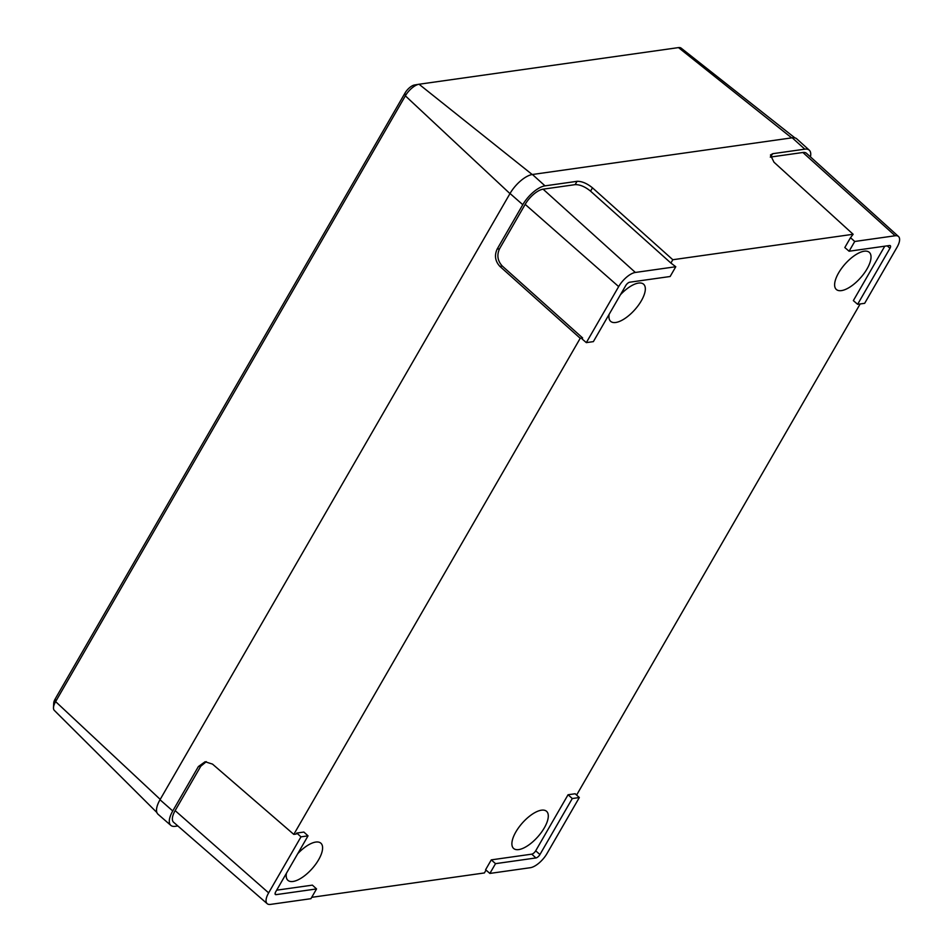 <?xml version="1.0" encoding="UTF-8"?>
<svg xmlns="http://www.w3.org/2000/svg" width="952" height="952" viewBox="0 0 952 952"><rect width="100%" height="100%" fill="white"/><g stroke="black" fill="none" stroke-linecap="round" stroke-linejoin="round"><path stroke-width="1.43" d="M609.137 314.315A24.823 10.365 131.6 0 0 610.648 321.348A24.823 10.365 131.6 0 0 615.754 322.478A24.823 10.365 131.6 0 0 638.399 305.283A24.823 10.365 131.6 0 0 643.6 284.208A24.823 10.365 131.6 0 0 638.494 283.077A24.823 10.365 131.6 0 0 620.442 294.739M864.19 251.209A24.823 10.365 131.6 0 0 841.544 268.416A24.823 10.365 131.6 0 0 836.344 289.479A24.823 10.365 131.6 0 0 841.449 290.61A24.823 10.365 131.6 0 0 864.095 273.414A24.823 10.365 131.6 0 0 869.295 252.34A24.823 10.365 131.6 0 0 864.19 251.209M541.462 810.188A24.823 10.365 131.6 0 0 518.816 827.395A24.823 10.365 131.6 0 0 513.616 848.458A24.823 10.365 131.6 0 0 518.721 849.589A24.823 10.365 131.6 0 0 541.367 832.393A24.823 10.365 131.6 0 0 546.567 811.318A24.823 10.365 131.6 0 0 541.462 810.188M286.409 873.293A24.823 10.365 131.6 0 0 287.92 880.338A24.823 10.365 131.6 0 0 293.026 881.469A24.823 10.365 131.6 0 0 315.671 864.261A24.823 10.365 131.6 0 0 320.872 843.198A24.823 10.365 131.6 0 0 315.767 842.068A24.823 10.365 131.6 0 0 297.714 853.718M575.163 793.754L568.058 794.753L535.69 850.814A3.832 1.595 -48.4 0 1 531.751 854.158L491.291 859.87L485.603 869.723L489.875 873.424L530.3 867.712A16.184 6.759 131.6 0 0 546.983 853.563L579.328 797.538L575.163 793.754M576.031 794.527L576.995 794.396L860.156 303.95M884.765 246.199L853.349 300.618L857.621 304.307L864.666 303.319L897.01 247.294A16.184 6.759 131.6 0 0 898.509 236.512A16.184 6.759 131.6 0 0 895.166 235.763L854.729 241.475L850.505 237.691L844.817 247.544L849.101 251.233L889.525 245.521A3.879 1.618 -48.4 0 1 890.31 245.699A3.879 1.618 -48.4 0 1 889.965 248.293L857.621 304.307M675.777 266.738L635.353 272.45A16.184 6.759 131.6 0 0 618.669 286.6L586.325 342.625L593.37 341.625L625.714 285.612A3.879 1.618 -48.4 0 1 629.712 282.209L670.137 276.508L675.777 266.738L670.898 263.05L672.814 259.729L853.135 234.275L850.505 237.691M308.031 835.856L300.987 836.844L268.642 892.869A16.184 6.759 131.6 0 0 267.191 903.686A16.184 6.759 131.6 0 0 270.487 904.4L310.923 898.688L316.552 888.93L276.128 894.642A3.879 1.618 -48.4 0 1 275.33 894.452A3.879 1.618 -48.4 0 1 275.687 891.869L308.031 835.856L303.866 832.06L296.762 833.059L296.191 834.047L293.799 834.392L580.22 338.281L582.612 337.936L582.053 338.924L586.325 342.625M316.552 888.93L312.399 885.134L276.663 890.179M486.032 870.104L484.401 872.948L311.709 897.331M499.883 266.37C495.171 261.229 494.267 255.481 497.134 249.115L522.779 204.704A21.563 8.996 -48.4 0 1 545.008 185.854L577.055 181.32C581.839 181.201 586.979 183.367 592.477 187.83L590.561 191.15C585.063 186.687 579.923 184.51 575.139 184.64L543.092 189.174A17.374 7.259 131.6 0 0 525.171 204.371L499.538 248.781C496.658 255.148 497.575 260.896 502.275 266.036L499.883 266.37L580.22 338.281M177.869 825.955L175.227 826.324A21.563 8.996 -48.4 0 1 170.825 825.372L158.056 814.269A21.717 9.068 -48.4 0 1 160.007 799.751L510.034 193.494A21.717 9.068 -48.4 0 1 532.418 174.49L792.231 137.802A21.717 9.068 -48.4 0 1 796.729 138.825L809.271 150.166A21.563 8.996 131.6 0 0 804.809 149.166L772.762 153.689L770.299 157.116M170.825 825.372A21.563 8.996 -48.4 0 1 172.752 810.961L198.397 766.55L205.12 761.743L212.51 764.111L293.799 834.392M810.438 156.866A21.563 8.996 131.6 0 0 809.271 150.166M772.762 153.689L770.454 154.974L773.976 162.197L853.135 234.275M672.814 259.729L592.477 187.83M206.322 761.659L200.789 766.217L175.144 810.628A17.374 7.259 131.6 0 0 173.585 822.242L267.191 903.686M300.987 836.844L296.762 833.059M670.898 263.05L590.561 191.15M582.612 337.936L502.275 266.036M898.509 236.512L806.487 153.296A17.374 7.259 131.6 0 0 802.893 152.487L770.846 157.009M854.729 241.475L849.101 251.233M579.328 797.538L572.283 798.538L568.058 794.753M572.283 798.538L539.939 854.551A3.879 1.618 -48.4 0 1 535.94 857.942L495.516 863.654L491.291 859.87M495.516 863.654L489.875 873.424M794.872 137.873L681.132 48.124A13.28 5.545 131.6 0 0 678.502 47.6L419.047 84.24A13.28 5.545 131.6 0 0 418.892 84.264A13.28 5.545 131.6 0 0 405.362 95.843L55.621 701.612A13.28 5.545 131.6 0 0 53.491 707.669L53.705 703.195A9.341 3.903 -48.4 0 1 55.204 698.935L404.945 93.165A9.341 3.903 -48.4 0 1 414.465 85.002A9.341 3.903 -48.4 0 1 414.572 84.99L418.725 84.288M53.491 707.669A13.28 5.545 131.6 0 0 54.312 710.382L156.901 812.532M522.779 204.704L510.034 193.494M545.008 185.854L532.418 174.49M172.752 810.961L160.007 799.751M804.809 149.166L792.231 137.802M268.642 892.869L175.144 810.628M200.789 766.217L198.397 766.55M618.669 286.6L525.171 204.371M635.353 272.45L543.092 189.174M497.134 249.115L499.538 248.781M575.139 184.64L577.055 181.32M895.166 235.763L802.893 152.487M889.965 248.293L887.193 245.854M276.128 894.642L275.057 893.678M539.939 854.551L535.69 850.814M535.94 857.942L531.751 854.158M55.204 698.935L55.621 701.612L160.222 799.382M404.945 93.165L405.362 95.843L509.963 193.613M419.047 84.24L532.216 174.525M678.502 47.6L791.671 137.885M414.465 85.002L418.892 84.264"/></g></svg>
